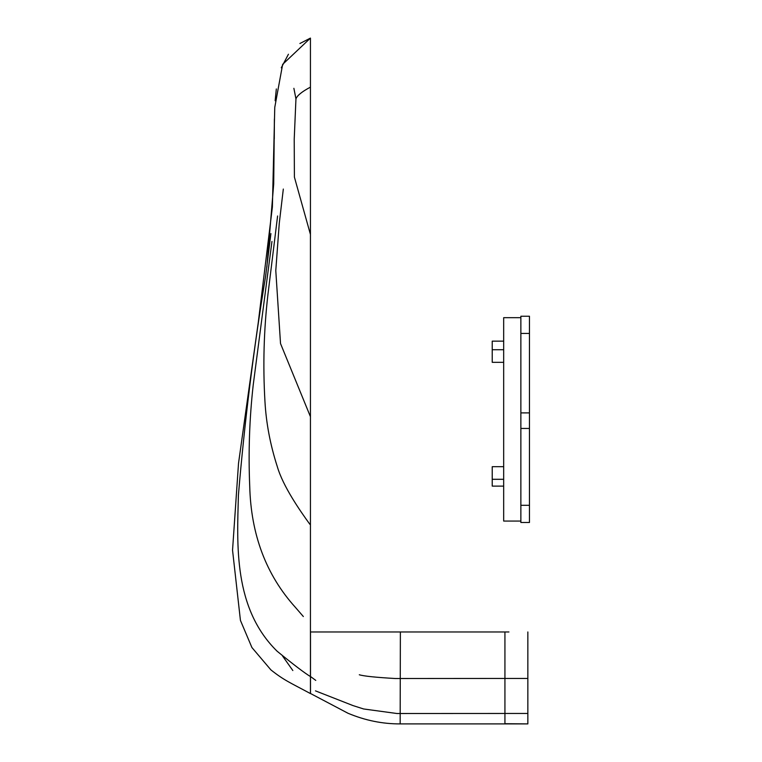 <?xml version="1.0" encoding="UTF-8"?>
<svg xmlns="http://www.w3.org/2000/svg" width="762" height="762" viewBox="0 0 762 762"><rect width="100%" height="100%" fill="white"/><g stroke="black" fill="none" stroke-linecap="round" stroke-linejoin="round"><path stroke-width="1.14" d="M310.439 105.461L310.439 131.988M310.439 265.462L310.439 278.74M293.884 88.316L295.951 98.87C297.18 95.517 302.009 91.611 310.439 87.135L310.439 416.709L280.521 343.548L275.787 270.567L279.263 223.352L283.321 189.052M310.439 412.537L310.439 693.572C290.37 682.752 284.245 680.495 270.891 669.884L251.908 647.519L240.44 620.42L232.543 550.183L238.525 463.296L258.27 322.469L272.386 207.035L274.768 107.375L282.654 64.36L310.439 38.1L310.439 87.135M310.439 689.258L310.439 676.57C304.2 672.741 293.094 664.283 277.092 651.196C233.267 608.162 237.096 544.716 238.411 495.176C244.583 421.824 253.641 348.891 265.586 276.377L270.91 233.61M310.439 234.448L294.399 177.089L294.218 139.17L295.951 98.87M310.439 481.012L310.439 414.614M500.11 631.965L508.94 631.965M315.773 680.409L310.496 676.494L310.496 693.496L310.496 631.965L504.93 631.965L504.93 678.437L527.847 678.437L527.847 723.9L504.93 723.709L504.93 702.602M310.496 693.496L348.043 713.28C365.141 720.433 382.514 723.976 400.155 723.9L400.374 631.965L395.411 631.965M310.496 675.694L310.496 674.237M527.847 631.965L527.847 678.437M529.457 522.494L520.865 522.494L529.457 522.494L529.457 428.444L520.865 428.444L520.865 522.494M529.457 333.432L529.457 316.24L520.865 316.24L520.865 412.89L529.457 412.89L529.457 333.432L520.865 333.432M529.457 412.89L529.457 428.444M503.672 362.331L492.223 362.331L492.223 341.147L503.672 341.147M503.672 486.118L492.223 486.118L492.223 466.687L503.672 466.687M520.865 521.065L503.672 521.065L503.672 317.678L520.865 317.678M520.865 428.444L520.865 412.89M315.478 690.867L353.006 705.583L363.636 708.974L396.907 713.508L504.93 713.461L504.93 678.437L395.354 678.523C375.637 677.38 363.617 676.123 359.293 674.761L359.293 674.761M529.457 505.301L520.865 505.301M271.958 241.449L253.222 384.924C249.45 418.481 248.288 452.237 249.726 486.194C250.936 534.581 266.138 574.948 295.332 607.285L303.343 616.534M292.837 670.531L282.521 655.958M266.852 267.091L273.71 183.918L274.387 119.548M275.149 100.746L276.33 88.954M281.273 67.789L288.427 54.245M299.904 43.51L310.439 38.1M274.272 138.922L274.406 118.882M309.162 523.161L309.858 524.285C299.895 510.569 282.969 486.204 277.32 466.658C270.281 444.884 266.157 423.11 264.947 401.364C262.852 365.322 263.852 329.698 267.938 294.494L277.597 215.979M400.374 723.9L527.847 723.9M504.93 713.461L527.847 713.461M503.672 349.729L492.223 349.729M503.672 479.298L492.223 479.298"/></g></svg>
